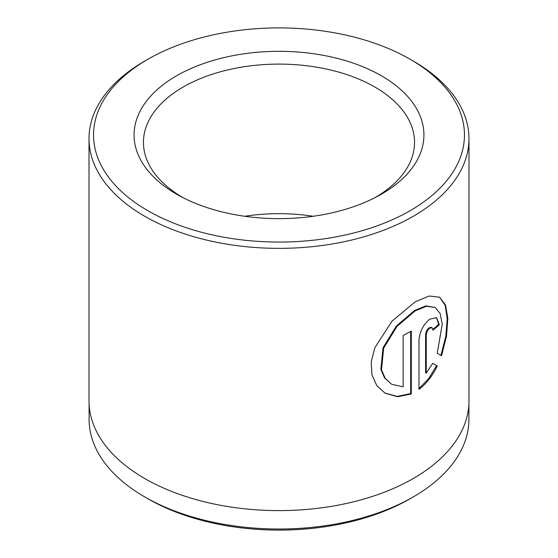 <?xml version="1.0" encoding="UTF-8"?>
<svg xmlns="http://www.w3.org/2000/svg" width="558" height="558" viewBox="0 0 558 558"><rect width="100%" height="100%" fill="white"/><g stroke="black" fill="none" stroke-linecap="round" stroke-linejoin="round"><path stroke-width="0.84" d="M391.618 384.232L384.595 377.989L380.863 369.459L383.004 347.787L396.32 326.067L414.566 310.464L425.838 305.903L435.135 307.409L426.472 306.272L415.201 310.834L396.954 326.444L383.646 348.164L381.498 369.815L385.229 378.359L391.618 384.232L403.155 386.847L403.155 335.414A189.992 109.689 0 0 0 411.302 331.103L411.302 393.955L397.638 396.766L385.146 393.237L376.838 385.724L371.942 374.934L371.203 361.905L374.76 347.871L392.037 321.129L415.201 301.822L429.144 296.019L439.537 297.205L445.507 304.87L447.823 318.402L446.512 336.244L441.538 355.711L437.228 353.221L442.25 324.24L440.192 313.603L435.135 307.409M384.818 393.041L397.177 396.403L410.66 393.585L411.302 393.955M426.235 373.142L425.594 372.772L425.594 334.856C425.824 331.961 426.975 329.625 429.039 327.832L431.411 327.337L432.052 327.699L429.681 328.202C427.616 329.987 426.465 332.331 426.235 335.225L426.235 373.142L432.701 363.349L437.256 365.978C432.52 375.834 426.431 383.632 418.995 389.386L418.995 340.052C419.79 331.459 423.348 324.505 429.681 319.19L436.607 317.593L439.32 324.756A189.992 109.689 180 0 1 433.015 330.127L432.052 327.699M176.53 194.142A144.92 83.665 180 0 1 176.53 75.818A144.92 83.665 180 0 1 381.47 75.818A144.92 83.665 180 0 1 377.696 196.242A144.92 83.665 180 0 1 180.304 196.242A144.92 83.665 180 0 1 176.53 194.142M374.411 197.957A135.552 78.26 0 0 0 414.538 143.329A135.552 78.26 0 0 0 374.85 87.027A135.552 78.26 0 0 0 226.353 70.252A135.552 78.26 0 0 0 143.462 143.329A135.552 78.26 0 0 0 183.15 197.699A135.552 78.26 0 0 0 183.589 197.957M413.283 496.906L410.081 498.754A185.375 107.024 180 0 1 147.919 498.754L144.717 496.906A189.901 109.64 0 0 0 413.283 496.906A189.901 109.64 0 0 0 468.901 419.379L468.901 404.299M147.856 210.694A185.465 107.08 0 0 0 410.144 210.694A185.465 107.08 0 0 0 410.144 59.267A185.465 107.08 0 0 0 410.144 59.26A185.465 107.08 0 0 0 147.856 59.267A185.465 107.08 0 0 0 147.856 210.694M410.151 59.267L413.345 61.108A189.992 109.689 180 0 1 468.992 138.67A189.992 109.689 180 0 1 351.707 240.01A189.992 109.689 180 0 1 144.655 216.232A189.992 109.689 180 0 1 89.008 138.67A189.992 109.689 180 0 1 144.655 61.108L147.856 59.267M244.739 216.274A132.392 76.439 180 0 1 313.261 216.274M468.992 138.67L468.992 400.909A189.992 109.689 180 0 1 351.707 502.256A189.992 109.689 180 0 1 144.655 478.478A189.992 109.689 180 0 1 89.008 400.909L89.008 138.67M147.919 498.754L147.919 498.754A185.375 107.024 180 0 1 147.912 498.747L144.717 496.906A189.901 109.64 0 0 1 89.099 419.379L89.099 404.299M418.995 388.528L428.725 378.554L436.614 365.609L432.701 363.349M436.614 365.609L437.256 365.978M432.945 329.297A189.992 109.689 0 0 0 438.679 324.386L439.32 324.756M438.679 324.386L436.489 317.593M440.904 355.341L445.786 336.383L447.209 318.869L445.172 305.331L439.655 297.323M410.66 393.585L410.66 331.459M425.594 334.856L426.235 335.225M410.144 59.267L413.345 61.108"/></g></svg>
